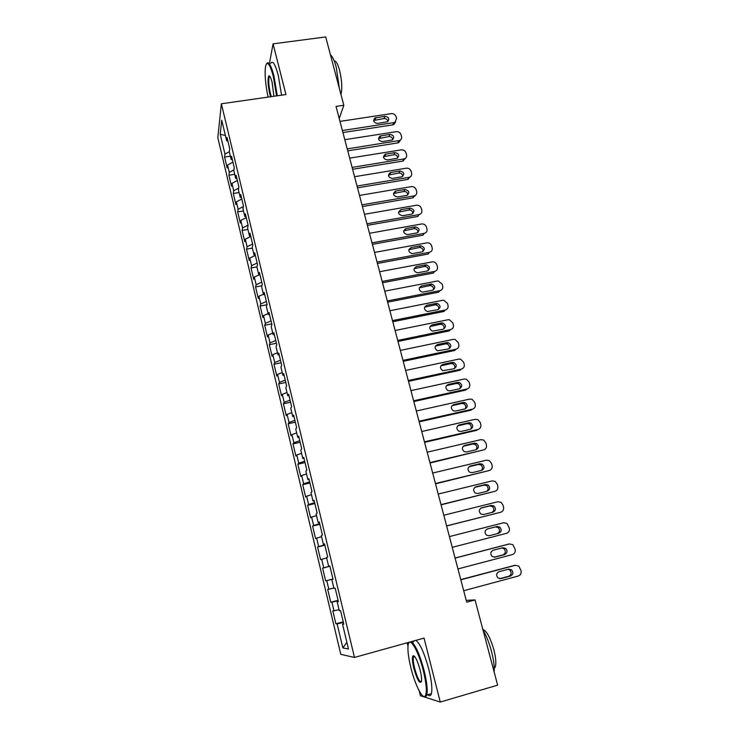 <?xml version="1.0" encoding="UTF-8"?>
<svg xmlns="http://www.w3.org/2000/svg" width="739" height="739" viewBox="0 0 739 739"><rect width="100%" height="100%" fill="white"/><g stroke="black" fill="none" stroke-linecap="round" stroke-linejoin="round"><path stroke-width="1.11" d="M407.134 642.791L408.002 646.255M419.189 690.873L420.408 695.732L440.268 702.05L497.643 685.155L475.029 599.92L466.235 600.364M217.802 137.657L340.799 654.348L354.48 657.433L221.367 103.783L217.802 137.657M225.395 135.505L220.213 134.184L224.97 154.109L224.591 157.093L227.187 167.965L227.575 165.046L229.321 172.363L228.924 175.235L231.529 186.182L231.954 183.374L233.709 190.745L233.284 193.507L235.907 204.546L236.36 201.839L238.134 209.266L237.672 211.927L240.323 223.03L240.803 220.444L242.586 227.926L242.096 230.466L244.766 241.662L245.274 239.187L247.075 246.724L246.549 249.154L249.237 260.433L249.782 258.068L251.593 265.661L251.038 267.98L253.745 279.342L254.327 277.097L256.147 284.746L255.565 286.944L258.29 298.39L258.899 296.265L260.738 303.969L260.119 306.048L262.872 317.576L263.509 315.581L265.366 323.349L264.71 325.299L267.481 336.919L268.155 335.035L270.021 342.868L269.338 344.697L272.128 356.401L272.839 354.646L274.723 362.535L273.993 364.235L276.811 376.031L277.55 374.405L279.453 382.349L278.695 383.929L281.522 395.818L282.307 394.312L284.219 402.321L283.425 403.771L286.279 415.743L287.092 414.376L289.023 422.449L288.192 423.761L291.074 435.834L291.923 434.597L293.863 442.726L292.995 443.908L295.896 456.074L296.782 454.975L298.741 463.168L297.835 464.212L300.764 476.47L301.688 475.51L303.655 483.768L302.722 484.673L305.669 497.033L306.63 496.202L308.616 504.534L307.636 505.3L310.602 517.743L311.609 517.06L313.604 525.457L312.597 526.076L315.581 538.629L316.625 538.084L318.638 546.546L317.585 547.026L320.606 559.672L321.687 559.275L323.719 567.801L322.62 568.134L325.659 580.882L326.777 580.632L328.827 589.223L327.7 589.408L330.758 602.257L331.922 602.165L333.991 610.82L332.809 610.857L335.903 623.808L343.238 621.832M220.213 134.184L221.737 120.254L226.642 140.696L227.898 141.094M346.859 642.283L342.85 647.937L348.466 648.99L342.517 624.141L343.811 624.206L340.559 610.645L339.284 610.682L337.15 601.749L338.397 601.648L335.173 588.198L333.945 588.401L331.82 579.542L333.03 579.274L329.834 565.945L328.652 566.296L326.546 557.511L327.71 557.086L324.532 543.867L323.396 544.384L321.308 535.664L322.426 535.082L319.285 521.965L318.186 522.639L316.116 513.993L317.188 513.254L314.075 500.248L313.013 501.079L310.962 492.497L311.997 491.611L308.902 478.706L307.886 479.685L305.854 471.177L306.842 470.133L303.775 457.339L302.805 458.466L300.782 450.023L301.734 448.841L298.685 436.139L297.762 437.414L295.748 429.036L296.672 427.705L293.642 415.115L292.755 416.528L290.76 408.224L291.637 406.746L288.644 394.257L287.785 395.808L285.808 387.569L286.649 385.961L283.674 373.564L282.861 375.255L280.903 367.08L281.698 365.334L278.751 353.03L277.975 354.868L276.026 346.757L276.792 344.864L273.864 332.67L273.125 334.638L271.195 326.583L271.924 324.569L269.014 312.458L268.312 314.555L266.4 306.574L267.084 304.422L264.202 292.413L263.537 294.639L261.634 286.714L262.29 284.432L259.435 272.515L258.798 274.88L256.913 267.01L257.532 264.608L254.696 252.784L254.096 255.269L252.23 247.463L252.812 244.932L249.994 233.191L249.431 235.806L247.583 228.065L248.128 225.404L245.339 213.765L244.803 216.49L242.965 208.814L243.482 206.033L240.711 194.477L240.212 197.331L238.383 189.701L238.873 186.801L236.12 175.337L235.658 178.311L233.838 170.746L234.291 167.725L231.556 156.345L231.131 159.43L229.33 151.92L229.746 148.788L227.039 137.5L226.642 140.696M342.85 647.937L337.104 623.864L335.903 623.808M339.229 118.545L343.82 105.261L336.033 106.407L466.715 602.183L475.029 599.92M333.991 610.82L339.044 609.647M331.922 602.165L338.166 600.678M342.517 624.141L343.7 623.744M328.827 589.223L333.852 587.985M326.777 580.632L332.984 579.071M337.15 601.749L338.333 601.389M323.719 567.801L329.89 566.185M321.687 559.275L326.647 557.954M331.82 579.542L333.021 579.219M318.638 546.546L324.772 544.855M316.625 538.084L321.557 536.699M328.652 566.296L329.843 566.009M313.604 525.457L319.691 523.692M311.609 517.06L316.504 515.619M323.396 544.384L324.597 544.126M308.616 504.534L314.657 502.696M306.63 496.202L311.488 494.696M318.186 522.639L319.387 522.418M303.655 483.768L309.659 481.856M301.688 475.51L306.509 473.948M313.013 501.079L314.223 500.894M298.741 463.168L304.699 461.191M296.782 454.975L301.577 453.349M307.886 479.685L309.105 479.537M293.863 442.726L299.775 440.675M291.923 434.597L296.681 432.925M302.805 458.466L304.015 458.356M289.023 422.449L294.898 420.325M287.092 414.376L291.822 412.648M297.762 437.414L298.981 437.34M284.219 402.321L290.048 400.132M282.307 394.312L287 392.529M292.755 416.528L293.974 416.491M279.453 382.349L285.245 380.095M277.55 374.405L282.215 372.567M287.785 395.808L289.014 395.808M274.723 362.535L280.469 360.216M272.839 354.646L277.467 352.752M282.861 375.255L284.09 375.283M270.021 342.868L275.739 340.476M268.155 335.035L272.756 333.095M277.975 354.868L279.203 354.923M265.366 323.349L271.037 320.902M263.509 315.581L268.081 313.585M273.125 334.638L274.363 334.73M260.738 303.969L266.382 301.466M258.899 296.265L263.435 294.224M268.312 314.555L269.55 314.685M256.147 284.746L261.754 282.178M254.327 277.097L259.029 274.908M263.537 294.639L264.774 294.796M251.593 265.661L257.154 263.029M249.782 258.068L255.232 255.463M258.798 274.88L260.045 275.065M247.075 246.724L252.599 244.036M245.274 239.187L250.789 236.471M254.096 255.269L255.343 255.482M242.586 227.926L248.073 225.173M240.803 220.444L246.272 217.672M249.431 235.806L250.687 236.055M238.134 209.266L243.38 206.56M236.36 201.839L241.801 199.013M244.803 216.49L246.059 216.767M233.709 190.745L238.651 188.131M231.954 183.374L237.358 180.492M240.212 197.331L241.468 197.636M229.321 172.363L233.977 169.831M227.575 165.046L232.942 162.1M235.658 178.311L236.914 178.644M224.97 154.109L229.367 151.661M231.131 159.43L232.388 159.8M221.367 103.783L285.947 94.546L273.07 43.841L269.43 63.517M273.07 43.841L325.705 36.95L343.82 105.261M440.268 702.05L424.029 638.099L354.48 657.433M337.104 623.864L343.395 622.46M224.591 157.093L230.356 156.197M228.924 175.235L234.697 174.312M233.284 193.507L239.066 192.565M237.672 211.927L243.473 210.948M242.096 230.466L247.916 229.459M246.549 249.154L252.387 248.119M251.038 267.98L256.941 266.899M255.565 286.944L261.911 285.762M260.119 306.048L266.982 304.736M264.71 325.299L271.767 323.913M269.338 344.697L276.414 343.275M273.993 364.235L281.088 362.784M278.695 383.929L285.808 382.433M283.425 403.771L290.556 402.238M288.192 423.761L295.341 422.191M292.995 443.908L300.173 442.301M297.835 464.212L305.031 462.568M302.722 484.673L309.927 482.983M307.636 505.3L314.869 503.564M312.597 526.076L319.839 524.302M317.585 547.026L324.855 545.206M325.659 580.882L332.966 578.997M322.62 568.134L329.908 566.277M330.758 602.257L338.083 600.327M339.977 121.39L391.319 113.621C393.656 113.492 395.236 114.508 396.067 116.651L396.557 118.452L394.94 122.258L393.795 122.637L342.388 130.526M342.924 132.558L392.76 124.882L393.795 122.637M384.982 116.272C388.89 117.076 389.73 118.896 387.522 121.732L377.481 123.441C373.62 122.674 372.742 120.863 374.867 118.009L384.982 116.272L383.994 118.545C386.146 118.489 387.439 119.478 387.873 121.501M373.574 120.522L383.994 118.545M395.642 121.769L393.905 124.512L392.76 124.882M344.799 139.689L396.27 131.681C398.617 131.542 400.205 132.549 401.037 134.71L401.536 136.53C401.905 138.322 401.295 139.634 399.707 140.475L347.228 148.899M347.746 150.848L397.702 142.923L398.764 140.752M389.924 134.369C393.942 135.265 394.737 137.121 392.307 139.957L382.414 141.62C378.433 140.77 377.611 138.923 379.957 136.068L389.924 134.369L388.908 136.576C391.134 136.521 392.427 137.546 392.806 139.653M378.488 138.581L388.908 136.576M400.584 139.911L398.644 142.655L397.702 142.923M349.667 158.137L401.268 149.869C403.614 149.721 405.212 150.738 406.044 152.908L406.552 154.737C406.93 156.65 406.238 158.017 404.482 158.82L352.106 167.402M352.595 169.268L402.69 161.102L403.771 159.005M394.903 152.603C399.032 153.592 399.771 155.495 397.102 158.303L387.384 159.947C383.273 158.996 382.516 157.102 385.102 154.266L394.903 152.603L393.859 154.728C396.15 154.682 397.453 155.753 397.776 157.934M383.43 156.779L393.859 154.728M405.563 158.183L402.69 161.102M276.562 95.885L273.282 76.219C269.79 63.748 267.204 60.469 265.541 66.408C264.553 73.983 265.403 84.209 268.1 97.095M266.631 63.665C268.543 60.903 270.982 64.958 273.929 75.84L277.273 95.784M270.603 96.735L269.8 93.955C267.832 84.791 267.509 78.777 268.82 75.914C269.763 75.48 270.862 77.595 272.1 82.26L273.91 96.264M269.855 76.348L269.172 76.93C268.322 80.468 268.747 86.02 270.428 93.585L271.324 96.633M330.435 54.788C332.467 56.349 334.397 60.487 336.236 67.212L339.377 88.504M334.194 60.884C335.968 60.718 337.741 63.794 339.515 70.103C341.898 80.228 342.379 88.366 340.975 94.518M270.742 63.342C272.691 60.118 275.194 64.081 278.243 75.239L281.568 95.165M269.864 76.828L269.827 76.32M410.912 667.899C415.004 684.72 422.699 700.055 425.322 695.953C427.151 692.388 426.477 683.926 423.299 670.578C418.043 649.165 408.621 634.718 408.011 646.172C407.66 651.318 408.63 658.56 410.912 667.899M411.364 641.618C415.521 644.944 419.761 654.551 424.094 670.43C426.902 682.014 427.807 690.208 426.791 694.993L426.163 696.434L423.623 696.406M413.895 668.546C412.325 661.941 412.002 657.747 412.916 655.955C414.865 655.262 417.249 659.909 420.085 669.876C421.23 674.55 421.729 678.18 421.563 680.767C420.085 684.877 417.535 680.804 413.895 668.546M414.357 656.158L413.443 657.073C412.962 659.29 413.369 663.068 414.662 668.398C417.202 677.515 419.447 681.995 421.396 681.82M482.973 629.85C486.28 635.522 489.107 642.634 491.435 651.188C493.652 659.733 494.567 666.689 494.16 672.047M482.863 629.443C486.622 630.884 490.271 637.6 493.828 649.59C495.897 657.756 496.359 663.594 495.222 667.095L494.252 668.435M415.918 640.353C420.14 643.66 424.426 653.239 428.768 669.091C431.585 680.665 432.463 688.85 431.41 693.644C430.726 695.962 429.507 696.314 427.761 694.715M413.822 656.962L413.618 655.687M413.277 642.071L413.738 640.962M408.935 642.81L409.221 642.219M354.563 176.713L406.293 168.187C408.649 168.03 410.247 169.046 411.087 171.236L411.595 173.083C411.983 175.134 411.217 176.538 409.286 177.286L357.02 186.052M357.491 187.826L407.706 179.42L408.824 177.397M399.919 170.968C404.168 172.067 404.843 173.998 401.933 176.778L392.381 178.404C388.16 177.351 387.458 175.42 390.294 172.603L399.919 170.968L398.848 173.018C401.212 172.981 402.524 174.099 402.773 176.362M388.418 175.097L398.848 173.018M410.57 176.603L407.706 179.42M359.496 195.429L411.355 186.644C413.72 186.477 415.327 187.494 416.168 189.701L416.685 191.558C417.073 193.747 416.223 195.188 414.117 195.881L361.971 204.842M362.424 206.532L412.768 197.867L413.905 195.927M404.972 189.47C409.341 190.68 409.942 192.648 406.783 195.382L397.425 196.999C393.074 195.826 392.446 193.858 395.541 191.087L404.972 189.47L403.873 191.447C406.311 191.419 407.623 192.583 407.808 194.93M393.453 193.553L403.873 191.447M415.604 195.151L412.768 197.867M364.466 214.292L416.463 205.239C418.828 205.063 420.445 206.089 421.295 208.306L421.803 210.172C422.2 212.481 421.276 213.95 419.031 214.587L366.969 223.769M367.385 225.367L417.858 216.453L419.031 214.587M410.062 208.112C414.533 209.423 415.078 211.419 411.697 214.107L402.469 215.733C398.025 214.421 397.48 212.416 400.834 209.728L410.062 208.112L408.935 210.005C411.447 209.996 412.759 211.197 412.87 213.636M398.533 212.139L408.935 210.005M369.472 233.293L421.803 223.945C424.094 223.862 425.646 224.896 426.449 227.049L426.966 228.933C427.364 231.252 426.44 232.739 424.186 233.395L371.994 242.845M372.391 244.35L422.994 235.168L424.186 233.395M415.189 226.901L415.373 226.873C419.715 228.314 420.195 230.337 416.842 232.933L407.355 234.642C403.06 233.127 402.607 231.095 405.979 228.545L415.189 226.901L414.219 228.684C416.722 228.794 417.978 230.06 417.96 232.48M403.651 230.864L414.034 228.711M374.525 252.433L427.253 242.789C429.442 242.826 430.902 243.879 431.65 245.93L432.167 247.824C432.574 250.17 431.65 251.676 429.387 252.332L377.056 262.059M377.435 263.481L428.167 254.031L429.387 252.332M420.352 245.819L420.759 245.773C424.934 247.371 425.35 249.412 422.015 251.907L412.279 253.671C408.159 251.999 407.78 249.948 411.124 247.519L420.352 245.819L419.576 247.5C422.052 247.768 423.225 249.089 423.087 251.482M408.815 249.727L419.17 247.547M379.606 271.73L432.749 261.791C434.818 261.948 436.195 263.001 436.888 264.959L437.414 266.862C437.821 269.227 436.888 270.751 434.624 271.425L382.165 281.43M382.516 282.751L433.368 273.042L434.624 271.425M425.562 264.885L426.191 264.83C430.19 266.576 430.541 268.636 427.234 271.019L417.239 272.83C413.304 271.019 412.99 268.959 416.306 266.631L425.562 264.885L424.343 266.53L424.98 266.474C427.419 266.89 428.509 268.266 428.241 270.631M414.025 268.719L424.343 266.53M384.733 291.166L437.266 281.023L438.273 280.959L442.162 284.127L442.689 286.048C443.104 288.432 442.171 289.965 439.908 290.658L387.31 300.939M387.633 302.177L438.624 292.182L439.908 290.658M430.8 284.09L431.659 284.044C435.483 285.919 435.761 287.998 432.491 290.27L422.246 292.127C418.496 290.187 418.256 288.108 421.526 285.891L430.8 284.09L429.562 285.66L430.412 285.605C432.814 286.159 433.811 287.6 433.433 289.919M419.29 287.859L429.562 285.66M389.896 310.749L442.559 300.33L443.834 300.283L447.474 303.433L448.01 305.373C448.425 307.775 447.501 309.327 445.22 310.029L392.492 320.606M392.788 321.742L443.908 311.479L445.22 310.029M436.093 303.452L437.155 303.424C440.804 305.41 441.017 307.489 437.793 309.678L427.299 311.553C423.733 309.502 423.558 307.415 426.782 305.299L436.093 303.452L434.818 304.93L435.881 304.893C438.236 305.586 439.16 307.073 438.643 309.364M424.602 307.138L434.818 304.93M395.097 330.49L447.899 319.775L449.423 319.765L452.831 322.897L453.367 324.855C453.792 327.275 452.859 328.837 450.587 329.557L397.711 340.42M397.988 341.455L449.238 330.915L450.587 329.557M441.414 322.952L442.679 322.952C446.162 325.04 446.31 327.128 443.123 329.224L432.407 331.118C429.008 328.966 428.906 326.878 432.084 324.846L441.414 322.952L440.111 324.338L441.377 324.338C443.686 325.16 444.527 326.703 443.89 328.957M429.959 326.555L440.111 324.338M400.344 350.388L453.275 339.377L455.039 339.413L458.226 342.508L458.771 344.476C459.196 346.914 458.263 348.503 455.981 349.233L402.977 360.392M403.226 361.325L454.605 350.508L455.981 349.233M446.781 342.61L448.24 342.647C451.566 344.817 451.649 346.914 448.508 348.928L437.562 350.822C434.338 348.596 434.292 346.499 437.433 344.55L446.781 342.61L445.451 343.903L446.901 343.94C449.173 344.891 449.931 346.48 449.164 348.706M435.373 346.12L445.451 343.903M405.628 370.433L458.697 359.126L460.683 359.219L463.667 362.267L464.212 364.253C464.646 366.71 463.713 368.308 461.422 369.066L408.288 380.511M408.51 381.352L460.018 370.239L461.422 369.066M452.185 362.406L453.829 362.489C456.998 364.743 457.025 366.84 453.922 368.779L442.772 370.673C439.714 368.373 439.723 366.285 442.809 364.41L452.185 362.406L450.827 363.616L452.462 363.699C454.697 364.78 455.363 366.415 454.467 368.613M440.841 365.833L450.827 363.616M410.949 390.635L464.157 379.033L466.364 379.181L469.154 382.183L469.699 384.178C470.133 386.654 469.2 388.28 466.909 389.037L413.628 400.797M413.822 401.536L465.468 390.127L466.909 389.037M457.635 382.368L459.455 382.497C462.466 384.816 462.448 386.913 459.39 388.788L449.977 390.857L448.046 390.682C445.127 388.317 445.192 386.229 448.24 384.419L457.635 382.368L456.24 383.486L458.051 383.615C460.249 384.816 460.831 386.497 459.797 388.668M446.365 385.693L456.24 383.486M416.316 410.995L469.662 399.088L472.064 399.3L474.669 402.247L475.223 404.261C475.667 406.755 474.734 408.399 472.433 409.175L419.022 421.239M419.189 421.867L470.965 410.173L472.433 409.175M463.122 402.478L465.099 402.663C467.981 405.037 467.907 407.134 464.886 408.944L455.464 411.069L453.367 410.829C450.587 408.418 450.707 406.339 453.7 404.584L463.122 402.478L461.699 403.503L463.667 403.688C465.829 405.018 466.327 406.746 465.154 408.87M451.945 405.711L461.699 403.503M421.729 431.521L475.214 419.299L477.791 419.586L480.239 422.468L480.793 424.5C481.237 427.013 480.313 428.675 478.004 429.47L424.454 441.839M424.592 442.365L476.498 430.366L478.004 429.47M468.655 422.745L470.78 422.994C473.523 425.415 473.413 427.502 470.438 429.267L460.988 431.437L458.743 431.142C456.102 428.685 456.259 426.606 459.215 424.907L468.655 422.745L467.196 423.678L469.311 423.918C471.454 425.368 471.861 427.142 470.54 429.239M457.58 425.886L467.196 423.678M427.179 452.203L480.803 439.668L483.555 440.019L485.846 442.846L486.41 444.887C486.862 447.428 485.929 449.109 483.611 449.912L429.922 462.605M430.033 463.02L483.611 449.912M474.235 443.169L476.498 443.474C479.121 445.94 478.964 448.028 476.027 449.737L466.549 451.972L464.175 451.612C461.653 449.118 461.847 447.04 464.766 445.386L474.235 443.169L472.748 444.01L474.992 444.315C477.108 445.885 477.431 447.705 475.953 449.755M463.279 446.227L472.748 444.01M432.675 473.052L486.438 460.203L489.347 460.628L491.5 463.381L492.072 465.441C492.525 468.009 491.592 469.699 489.273 470.521L435.437 483.537M435.52 483.842L489.273 470.521M479.851 463.75L482.244 464.12C484.756 466.614 484.562 468.702 481.662 470.373L472.166 472.664L469.662 472.239C467.251 469.718 467.482 467.648 470.364 466.032L479.851 463.75L478.327 464.498L480.701 464.859C482.798 466.577 483.029 468.434 481.385 470.447M469.034 466.725L478.327 464.498M438.218 494.058L492.119 480.895L495.176 481.385L497.199 484.082L497.772 486.16C498.225 488.738 497.292 490.456 494.973 491.296L440.998 504.626M441.054 504.829L494.973 491.296M485.523 484.498L488.017 484.932C490.428 487.454 490.206 489.541 487.343 491.176L477.819 493.523L475.205 493.033C472.895 490.484 473.154 488.414 475.999 486.835L485.523 484.498L483.962 485.144L486.447 485.569C488.544 487.444 488.664 489.357 486.816 491.306M474.872 487.37L483.962 485.144M443.797 515.24L497.837 501.744L501.033 502.317L502.945 504.94L503.518 507.037C503.98 509.642 503.047 511.37 500.719 512.238L446.605 525.9M446.633 525.983L500.719 512.238M491.232 505.411L493.837 505.901C496.155 508.45 495.897 510.538 493.061 512.136L483.518 514.547L480.793 514.002C478.576 511.416 478.872 509.356 481.689 507.804L491.232 505.411L489.634 505.956L492.229 506.437C494.345 508.534 494.336 510.51 492.192 512.358M480.83 508.155L489.634 505.956M449.432 536.588L503.61 522.759L506.926 523.406L509.31 528.08C509.781 530.704 508.848 532.459 506.511 533.336L452.259 547.331M496.987 526.491L499.693 527.036C501.92 529.614 501.633 531.692 498.834 533.272L489.255 535.738L486.447 535.128C484.313 532.533 484.636 530.463 487.417 528.939L496.987 526.491L495.352 526.925L498.049 527.47C500.266 530.039 499.98 532.108 497.199 533.678L488.95 535.803M487.066 529.05L495.352 526.925M455.104 558.111L509.42 543.95L512.857 544.661L515.148 549.299C515.619 551.941 514.686 553.714 512.349 554.601L457.958 568.938M508.099 544.227L455.076 558.028M502.788 547.738L505.587 548.338C507.73 550.934 507.416 553.012 504.654 554.573L495.047 557.095L492.146 556.43C490.096 553.807 490.437 551.747 493.19 550.241L502.788 547.738M501.883 547.969L503.906 548.671C506.039 551.257 505.735 553.326 502.973 554.869L494.142 557.197M460.822 579.81L515.286 565.307L518.824 566.083L521.032 570.674C521.512 573.344 520.579 575.136 518.233 576.041L463.695 590.729M514.446 565.427L460.767 579.607M508.626 569.15L511.517 569.806C513.587 572.429 513.254 574.499 510.51 576.041L500.885 578.628L497.901 577.907C495.924 575.265 496.294 573.205 499.01 571.718L508.626 569.15M508.081 569.298L509.799 570.028C511.868 572.642 511.536 574.702 508.801 576.235L499.629 578.702M375.911 117.649L374.959 119.921M380.834 135.791L379.855 137.99M385.786 154.063L384.779 156.188M390.783 172.483L389.749 174.524M395.808 191.031L394.746 192.999M400.871 209.719L399.79 211.603M405.979 228.545L404.861 230.356M411.124 247.519L409.979 249.246M416.306 266.631L415.133 268.275M421.526 285.891L420.325 287.443M426.782 305.299L425.553 306.768M432.084 324.846L430.828 326.232M437.433 344.55L436.139 345.852M442.809 364.41L441.488 365.611M448.24 384.419L446.883 385.527M453.7 404.584L452.323 405.6M459.215 424.907L457.792 425.83M464.766 445.386L463.316 446.217M470.364 466.032L469.145 466.632M475.999 486.835L475.122 487.195M481.689 507.804L481.191 507.97M498.834 533.272L497.199 533.678M507.73 544.301L509.42 543.95M504.654 554.573L502.973 554.869M495.047 557.095L494.557 557.188M513.559 565.557L515.286 565.307M510.51 576.041L508.801 576.235M500.885 578.628L499.943 578.729M393.905 124.512L394.94 122.258M374.867 118.009L373.916 120.291M398.644 142.655L399.707 140.475M379.957 136.068L378.978 138.267M403.392 160.917L404.482 158.82M385.102 154.266L384.095 156.382M269.504 76.44L268.82 75.914M269.172 76.93L270.151 76.791M425.322 695.953L426.163 696.434M413.729 656.426L412.916 655.955M494.215 667.391L495.222 667.095M413.443 657.073L414.819 656.685M431.41 693.644L426.791 694.993M408.168 179.309L409.286 177.286M390.294 172.603L389.268 174.644M412.972 197.821L414.117 195.881M395.541 191.087L394.478 193.055M400.834 209.728L399.744 211.613M415.373 226.873L414.219 228.684M420.759 245.773L419.576 247.5M426.191 264.83L424.98 266.474M431.659 284.044L430.412 285.605M437.155 303.424L435.881 304.893M442.679 322.952L441.377 324.338M448.24 342.647L446.901 343.94M453.829 362.489L452.462 363.699M459.455 382.497L458.051 383.615M465.099 402.663L463.667 403.688M470.78 422.994L469.311 423.918M476.498 443.474L474.992 444.315M482.244 464.12L480.701 464.859M488.017 484.932L486.447 485.569M493.837 505.901L492.229 506.437M499.693 527.036L498.049 527.47M505.587 548.338L503.906 548.671M511.517 569.806L509.799 570.028"/></g></svg>
